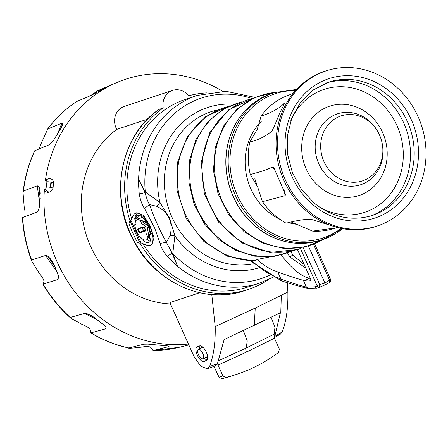 <?xml version="1.0" encoding="UTF-8"?>
<svg xmlns="http://www.w3.org/2000/svg" width="448" height="448" viewBox="0 0 448 448"><rect width="100%" height="100%" fill="white"/><g stroke="black" fill="none" stroke-linecap="round" stroke-linejoin="round"><path stroke-width="0.67" d="M150.298 245.274A17.612 7.672 -115.5 0 1 146.558 245.134L140.991 242.855L130.934 220.377L133.286 215.466A17.612 7.672 -115.5 0 1 135.156 213.472L136.881 212.654L143.416 215.242L150.097 225.865L153.989 237.793L152.018 244.451L150.298 245.274A17.612 7.672 -115.5 0 0 149.654 226.072A17.612 7.672 -115.5 0 0 135.156 213.472M140.7 242.2L139.216 241.595L130.536 222.186L131.158 220.875M140.991 242.855L140.062 243.298A101.326 91.073 71.7 0 0 248.662 289.324A101.326 91.073 71.7 0 0 268.705 279.485M139.216 241.595L137.525 242.396L140.062 243.298M254.962 97.367L226.044 91.308L197.31 95.413L185.651 99.277A98.89 88.883 71.7 0 0 142.845 132.362A98.89 88.883 71.7 0 0 131.678 218.826M206.836 92.882A101.326 91.073 71.7 0 0 188.675 95.81A16.257 14.61 71.7 0 0 172.598 90.395A16.257 14.61 71.7 0 0 163.212 107.929A101.326 91.073 71.7 0 0 130.004 220.819L130.934 220.377M142.811 243.6A98.89 88.883 71.7 0 0 247.895 287.011L259.554 283.142L272.972 277.312M167.16 256.301C163.262 251.384 160.916 247.078 160.115 243.382L154.577 227.786L144.486 208.443L149.509 204.596C147.913 201.947 146.434 197.966 145.079 192.651L138.656 179.502L145.286 191.99L159.914 202.423L169.663 218.254L174.882 235.9L170.066 235.542C173.337 222.443 168.986 212.722 157.024 206.377L149.509 204.596C154.252 218.053 159.886 230.636 166.398 242.351L172.155 253.187L167.16 256.301L177.531 266.325A98.89 88.883 71.7 0 0 259.554 283.142M144.486 208.443C142.134 205.094 140.392 200.256 139.261 193.928C138.466 184.559 138.236 179.665 138.578 179.239L138.656 179.502M258.216 268.022A84.162 75.645 71.7 0 1 190.579 252.75A84.162 75.645 71.7 0 1 174.882 235.9L172.782 253.467L177.531 266.325L172.155 253.187L172.782 253.467A95.088 85.467 -108.3 0 0 269.276 275.402M170.066 235.542L166.398 242.351L160.115 243.382M251.446 98.325A95.088 85.467 -108.3 0 0 160.21 129.886A95.088 85.467 -108.3 0 0 145.286 191.99L145.079 192.651L139.261 193.928M157.024 206.377L159.914 202.423A84.162 75.645 71.7 0 1 171.237 135.649A84.162 75.645 71.7 0 1 233.699 104.16M228.284 106.456A78.814 70.834 -108.3 0 0 178.119 165.402A78.814 70.834 -108.3 0 0 208.102 243.701A78.814 70.834 71.7 0 0 255.623 260.518L253.658 261.117L227.259 256.161L203.739 241.304L186.25 218.562L177.111 191.005L177.548 162.316L187.527 136.349L205.733 116.603L229.729 105.784M270.105 256.827L257.141 259.459C263.256 265.182 270.155 269.399 277.838 272.104L280.941 279.042L284.878 280.487C294.056 283.679 301.224 285.863 306.382 287.05L303.358 280.297C298.833 279.188 290.326 276.455 277.838 272.104M255.623 260.518L257.141 259.459M254.526 97.563L228.469 109.945L209.692 132.782L201.214 162.333L204.366 193.827L218.618 222.186L241.69 242.85L269.892 252.459L298.659 249.407L299.068 248.886A78.814 70.834 -108.3 0 1 232.904 235.48A78.814 70.834 -108.3 0 1 202.916 157.181A78.814 70.834 -108.3 0 1 253.081 98.23M299.303 248.125L299.068 248.886M308.437 246.131L324.962 283.074L330.495 279.367L314.647 243.942M313.527 244.39L329.431 279.944L329.605 282.492L324.946 284.922L324.962 283.074L319.715 284.575L317.066 285.701L317.066 286.065A2.167 1.949 71.7 0 0 319.62 287.246L324.985 284.911L319.62 287.246L319.715 284.575L303.111 247.458M281.378 254.974A58.279 25.39 64.5 0 0 309.618 278.214L304.679 280.616A58.335 25.413 64.5 0 1 303.358 280.297M304.679 280.616A58.335 25.413 -115.5 0 0 310.705 280.683L310.766 280.661M310.817 280.627L310.744 279.25L297.556 249.771M252.213 260.91L253.49 262.153C261.598 269.836 270.749 275.464 280.941 279.042A2.167 0.61 -70.8 0 0 280.997 280.638A2.167 0.61 -70.8 0 1 280.997 280.638L250.561 261.089M307.838 288.355L306.382 287.05L314.748 286.832L317.066 286.065M305.749 268.083L289.526 256.76L287.605 253.036M309.618 278.214A58.279 25.39 -115.5 0 0 310.341 278.348M290.965 251.698L292.83 255.186A83.597 75.135 -108.3 0 1 289.526 256.76M304.147 264.505L292.83 255.186M337.557 227.539L311.198 219.352C305.508 219.061 297.153 220.343 286.121 223.194A70.442 63.314 71.7 0 1 275.845 216.177A70.442 63.314 71.7 0 1 262.433 201.69L257.645 186.911L250.281 174.518A70.442 63.314 -108.3 0 1 249.788 141.988L257.191 129.422L261.145 116.032C271.023 112.879 278.55 108.814 283.724 103.83C285.348 101.797 284.021 104.815 279.754 112.879C275.391 123.962 272.726 130.066 271.751 131.191C265.233 136.578 257.914 140.179 249.788 141.988M290.92 221.906L312.631 231.118A70.442 63.314 71.7 0 0 334.477 228.329L338.358 227.646M291.99 93.856L284.222 96.942A70.442 63.314 71.7 0 0 261.145 116.032M262.433 201.69L285.102 195.67L285.522 194.426L273.913 167.843L272.294 167.026C268.022 169.322 260.686 171.819 250.281 174.518M285.102 195.67L284.194 190.562M276.035 171.858L272.294 167.026M379.949 225.036L378.566 225.551A81.732 73.461 -108.3 0 1 336.588 227.282A81.732 73.461 -108.3 0 1 308.05 212.33A81.732 73.461 -108.3 0 1 292.46 94.192A81.732 73.461 -108.3 0 1 327.158 70.493L328.574 70.084A81.676 73.41 -108.3 0 1 394.05 84.958A81.676 73.41 -108.3 0 1 425.6 162.232A81.676 73.41 -108.3 0 1 379.949 225.036A81.676 73.41 -108.3 0 1 309.484 211.82A81.676 73.41 -108.3 0 1 278.27 131.695A81.676 73.41 -108.3 0 1 328.574 70.084M284.441 103.482L283.724 103.83L283.545 105.358M337.842 227.612L312.631 231.118M368.788 114.296A47.029 42.269 -108.3 0 1 379.596 179.721A47.029 42.269 -108.3 0 1 320.096 187.337A47.029 42.269 -108.3 0 1 309.282 121.912A47.029 42.269 -108.3 0 1 368.788 114.296M369.477 121.817A34.21 30.744 71.7 0 0 352.839 114.671A34.21 30.744 71.7 0 0 322.241 135.699A34.21 30.744 71.7 0 0 334.057 174.955A34.21 30.744 71.7 0 0 372.77 174.787A34.21 30.744 71.7 0 0 369.477 121.817M135.167 224.437L134.686 225.053A14.426 6.283 -115.5 0 0 135.206 227.226M139.647 236.561A14.426 6.283 -115.5 0 0 148.977 242.374A14.426 6.283 -115.5 0 0 150.718 240.111L149.296 236.158A11.312 4.928 -115.5 0 0 149.302 234.931L150.791 233.912L149.302 234.931M150.69 234.17L150.769 233.694L150.646 234.192L149.442 234.59M150.769 233.694A14.426 6.283 -115.5 0 0 149.722 229.869L149.778 228.603A1.826 0.795 -115.5 0 0 148.557 225.87L147.549 223.731A15.848 6.905 -115.5 0 0 138.062 214.822L137.76 215.684L137.038 215.057A1.826 0.795 -115.5 0 0 136.063 214.564A1.826 0.795 -115.5 0 0 135.789 215.466L135.906 216.446L137.614 215.673M138.062 214.822L137.838 215.236L138.527 214.928M138.499 219.083L137.973 217.907L134.848 219.346L134.736 218.63A14.426 6.283 -115.5 0 1 135.828 216.821L135.906 216.446M134.848 219.346L135.654 221.161M134.803 224.554L134.686 225.053L135.089 224.868M147.006 239.635A14.358 6.255 -115.5 0 0 150.27 241.119M134.736 218.63L137.861 217.19L137.973 217.907M139.026 215.029L138.947 215.404A14.358 6.255 -115.5 0 0 137.861 217.19M147.728 224.162A14.039 6.115 -115.5 0 0 145.751 221.178L143.629 221.984A11.11 4.838 -115.5 0 0 141.383 220.002L140.28 220.528A11.11 4.838 -115.5 0 0 136.853 219.867L141.036 217.874A11.11 4.838 64.5 0 1 143.063 217.84M136.853 219.867A11.11 4.838 -115.5 0 0 135.201 224.935L135.52 224.571M143.629 221.984L145.746 220.97M148.887 226.178L147.05 225.204A13.21 5.757 -115.5 0 0 144.682 221.631M148.383 225.344L147.05 225.204L142.145 221.71L141.383 220.002M148.607 226.318L148.702 227.472L149.47 228.239L149.178 229.964L149.979 228.922M134.814 225.064A11.855 5.163 64.5 0 0 140.342 237.412L140.722 237.283A11.11 4.838 -115.5 0 0 146.401 239.926A11.11 4.838 -115.5 0 0 147.93 237.619L149.027 237.098A11.11 4.838 -115.5 0 0 149.15 234.332L150.209 233.985A13.21 5.757 -115.5 0 0 149.178 229.964L148.266 235.39L146.619 234.69L147.767 227.858L148.702 227.472M151.278 233.531L150.209 233.985M142.145 221.71L141.59 223.457L140.28 220.528M141.59 223.457L147.767 227.858M147.93 237.619L146.619 234.69M149.027 237.098L148.266 235.39M145.348 229.499A2.111 0.918 64.5 0 1 145.331 230.703A2.111 0.918 64.5 0 1 145.062 230.955L145.398 230.468A1.826 0.795 64.5 0 1 145.354 230.502A1.826 0.795 64.5 0 1 145.292 230.53L140.33 232.176A1.826 0.795 64.5 0 1 138.83 230.776A1.826 0.795 64.5 0 1 138.824 228.85A1.826 0.795 64.5 0 1 138.841 228.844L143.797 227.198A1.826 0.795 64.5 0 1 143.836 227.186M142.486 227.634A1.506 0.655 -115.5 0 0 142.878 229.275A1.506 0.655 -115.5 0 0 143.942 230.098L145.342 229.634M137.525 242.396A101.326 91.073 -108.3 0 1 128.845 222.986L130.004 220.819M128.845 222.986L130.536 222.186M163.212 107.929L158.99 109.435M172.598 90.395L124.236 106.428A16.257 14.61 -108.3 0 0 116.749 129.382L147.526 119.179M44.391 189.801L45.556 189.185L46.346 187.051L46.911 181.77A3.791 0.75 6.1 0 1 50.882 182.078L51.374 182.179A3.791 0.778 -172.8 0 1 53.558 183.176L53.01 188.306L50.266 191.789L49.022 192.198A4.066 3.651 -108.3 0 1 44.391 189.801A136.819 122.97 71.7 0 0 58.979 265.922A136.819 122.97 71.7 0 0 188.423 344.042M45.405 180.382A4.066 3.651 -108.3 0 1 47.029 179.206L48.272 178.791A4.066 3.651 -108.3 0 0 46.525 180.135L45.405 180.382A136.819 122.97 71.7 0 1 117.107 82.415A136.819 122.97 71.7 0 1 222.69 91.258M116.749 129.382A95.777 86.083 71.7 0 0 86.005 234.086A95.777 86.083 71.7 0 0 170.492 303.962M95.514 318.198L87.007 313.684L84.554 313.426L70.286 317.453L70.812 318.198L82.174 324.498C87.024 326.418 89.723 328.222 90.278 329.896L90.961 332.847L90.642 332.825C102.782 340.127 115.562 345.201 128.99 348.04L128.918 347.967C127.473 348.544 131.723 348.27 141.658 347.138C146.591 346.237 149.671 346.377 150.898 347.564L153.104 350.526L179.094 347.346L188.832 344.96M87.007 313.684L92.674 316.394L105.392 326.189L106.243 327.992L105.342 328.91L90.961 332.847A134.854 121.206 71.7 0 0 128.918 347.967L143.73 344.226L146.446 344.002L167.994 345.951L169.07 346.343L168.19 346.786L153.238 350.504A134.854 121.206 71.7 0 0 179.094 347.346M57.389 279.597L58.274 278.387L58.262 275.537L55.171 267.137L52.259 261.582L50.075 258.423L47.583 255.959L45.584 255.444L31.679 260.008L31.976 261.598L39.178 273.157C42.644 277.385 44.24 280.358 43.971 282.078L42.874 284.166C50.54 297.08 59.853 308.426 70.812 318.198M57.131 279.703L43.165 284.127A134.854 121.206 71.7 0 0 70.286 317.453M40.258 198.531L38.73 186.301L37.262 185.819L23.43 191.022L23.027 192.517L24.186 206.864C25.351 212.268 25.418 215.617 24.382 216.922M59.948 130.262L62.826 123.362L61.818 123.2L47.757 128.979L41.216 143.388L39.306 148.781M109.245 85.82L98.14 90.507L90.496 95.67M47.275 129.506C55.524 118.345 65.296 109.026 76.586 101.556L91.095 95.418L97.02 92.299C103.202 88.777 108.276 86.167 112.235 84.476M62.826 123.362L62.014 126.375L53.43 140.504L50.898 143.433L48.905 144.894L34.67 150.78C28.599 163.845 24.718 177.755 23.027 192.517M38.73 186.301L39.766 188.832L40.23 192.136L39.245 207.57L38.018 210.834L36.473 212.346L22.4 217.599C23.352 232.697 26.544 247.363 31.976 261.598M46.911 181.77L46.525 180.135M211.781 294.571L215.197 326.564C215.544 342.378 213.668 355.678 209.574 366.47L217.386 363.748L215.309 365.865L207.385 368.866L200.642 366.184L193.883 356.255L169.893 302.618L199.674 292.74M207.385 368.866L209.574 366.47M199.618 345.912A8.126 3.539 64.5 0 1 206.22 351.999A8.126 3.539 64.5 0 1 206.422 360.662A8.126 3.539 64.5 0 1 206.242 360.73L203.991 361.48A8.126 3.539 64.5 0 1 197.383 355.393A8.126 3.539 64.5 0 1 197.182 346.73A8.126 3.539 64.5 0 1 197.361 346.657L199.618 345.912M287.398 282.778L287.857 291.973C288.204 307.787 286.334 321.087 282.24 331.878L280.594 334.018L274.271 337.708M215.197 326.564L255.237 308.039L281.305 295.31L280.778 312.592L280.398 312.782L274.764 336.437L282.24 331.878M274.182 337.456L274.764 336.437M217.386 363.748L224.134 339.567L280.398 312.782M274.478 338.218L246.45 352.1A4.066 1.77 64.5 0 1 246.159 348.046L274.126 334.197L274.478 338.218L279.328 349.048L278.611 352.335A178.27 160.233 71.7 0 1 236.802 374.321L233.083 375.553A178.27 160.233 71.7 0 1 221.9 378.767L219.016 377.194L213.959 366.397M274.126 334.197L274.977 327.236L271.152 317.374M243.404 330.658L247.257 340.889L246.159 348.046L218.77 360.567M217.498 363.513L218.025 365.092L246.45 352.1M218.025 365.092L222.874 375.922L225.758 377.496A178.27 160.233 71.7 0 0 236.802 374.321M225.758 377.496L221.9 378.767M198.531 354.777A5.146 2.24 -115.5 0 0 202.888 358.719A5.146 2.24 -115.5 0 0 202.815 353.36A5.146 2.24 -115.5 0 0 198.464 349.423A5.146 2.24 -115.5 0 0 198.531 354.777M207.626 356.894L206.629 357.23A5.421 2.363 64.5 0 1 205.968 357.252M201.538 347.956A5.421 2.363 64.5 0 1 202.087 347.396A5.421 2.363 64.5 0 1 202.21 347.346L202.821 347.144M200.082 345.828A8.126 3.539 -115.5 0 0 199.73 348.818M204.159 358.114A8.126 3.539 -115.5 0 0 207.267 359.778M197.31 95.413A98.89 88.883 71.7 0 0 154.51 128.498A98.89 88.883 71.7 0 0 138.578 179.239M253.35 263.822A79.111 71.103 -108.3 0 1 195.334 248.114A79.111 71.103 -108.3 0 1 165.374 168.638A79.111 71.103 -108.3 0 1 217.185 109.956M300.199 247.99L317.066 285.701M317.307 288.014A2.167 1.949 -108.3 0 1 317.195 288.053L307.67 288.327C302.366 287.235 294.846 285.141 285.113 282.033L284.878 280.487M308 288.4L306.678 287.118M319.637 287.241L317.195 288.053A2.167 1.949 -108.3 0 1 314.748 286.832M290.192 251.675A78.814 70.834 -108.3 0 1 220.5 239.59A78.814 70.834 -108.3 0 1 190.518 161.291A78.814 70.834 -108.3 0 1 240.682 102.34M323.35 239.299A78.814 70.834 -108.3 0 1 245.302 231.37A78.814 70.834 -108.3 0 1 216.21 148.098A78.814 70.834 -108.3 0 1 274.663 92.462M291.469 242.726A77.246 69.429 -108.3 0 1 256.071 226.856A77.246 69.429 -108.3 0 1 252.879 224.084A77.246 69.429 -108.3 0 1 227.242 146.765A77.246 69.429 -108.3 0 1 238.308 119.381M252.879 224.084L256.071 226.856C276.22 242.609 297.735 247.061 320.617 240.206A77.353 69.524 -108.3 0 1 256.228 226.862A77.353 69.524 -108.3 0 1 238.448 119.241A77.353 69.524 -108.3 0 1 271.93 93.363L274.165 92.624A77.353 69.524 71.7 0 0 240.682 118.502A77.353 69.524 71.7 0 0 242.906 209.014A77.353 69.524 71.7 0 0 322.846 239.467A77.353 69.524 71.7 0 0 328.524 237.272A77.353 69.524 71.7 0 0 342.619 228.659M238.375 119.28A77.246 69.429 -108.3 0 1 247.05 108.758M295.456 90.597A75.998 68.303 71.7 0 0 242.256 119.151A75.998 68.303 71.7 0 0 237.306 195.261A75.998 68.303 71.7 0 0 341.141 228.374M280.196 219.481A59.326 53.323 -108.3 0 1 250.852 188.81A59.326 53.323 -108.3 0 1 254.722 129.394A59.326 53.323 -108.3 0 1 261.733 120.943M297.186 224.33A59.326 53.323 -108.3 0 1 288.316 222.572M256.844 184.419A53.906 48.451 -108.3 0 1 254.822 178.741M389.766 91.381A73.399 65.968 -108.3 0 1 406.638 193.502A73.399 65.968 -108.3 0 1 313.768 205.391A73.399 65.968 71.7 0 1 296.895 103.275A73.399 65.968 71.7 0 1 389.766 91.381M386.73 94.354A70.146 63.05 -108.3 0 1 413.694 161.952A70.146 63.05 -108.3 0 1 372.49 215.421C352.044 221.575 332.707 217.549 314.479 203.33L301.678 189.683L292.494 172.984L287.622 154.487L287.42 135.582L291.9 117.673L300.703 102.099L313.158 90.003L328.339 82.253A70.146 63.05 71.7 0 1 386.73 94.354M326.497 82.897A70.146 63.05 -108.3 0 1 383.012 95.586A70.146 63.05 71.7 0 1 410.094 162.12A70.146 63.05 71.7 0 1 370.625 216.003M290.612 121.201A64.73 58.178 -108.3 0 1 377.95 100.542A64.73 58.178 71.7 0 1 395.326 186.508A64.73 58.178 71.7 0 1 318.965 206.724M378.823 133.582A37.307 33.533 71.7 0 0 368.407 120.299A37.307 33.533 71.7 0 0 321.205 126.342A37.307 33.533 71.7 0 0 329.778 178.248A37.307 33.533 71.7 0 0 367.819 181.322A37.307 33.533 71.7 0 0 382.312 144.099M135.828 216.821L138.947 215.404M136.931 214.939L135.789 215.466M137.855 215.382L138.718 214.984M149.778 228.099L149.47 228.239M143.153 226.946L138.191 228.586A2.335 1.019 -115.5 0 0 138.174 231.039A2.335 1.019 -115.5 0 0 140.101 232.848L145.057 231.202A2.335 1.019 -115.5 0 0 145.079 228.749A2.335 1.019 -115.5 0 0 143.153 226.946L143.343 227.102A2.111 0.918 64.5 0 1 143.618 227.097A2.111 0.918 64.5 0 1 144.553 227.842M140.101 232.848L140.106 232.596A2.111 0.918 64.5 0 1 138.365 230.961A2.111 0.918 64.5 0 1 138.382 228.749L143.797 227.198M138.841 228.844L138.191 228.586M145.057 231.202L140.106 232.596L143.942 230.098M248.662 289.324L244.714 290.634A101.326 91.073 -108.3 0 1 131.393 235.659A101.326 91.073 -108.3 0 1 159.264 109.239M76.686 101.506A134.854 121.206 71.7 0 0 47.757 128.979M34.922 150.562A134.854 121.206 71.7 0 0 23.43 191.022M22.646 217.409A134.854 121.206 71.7 0 0 31.679 260.008M61.818 123.2L57.204 134.865M62.518 125.166L61.645 127.142M37.262 185.819L39.799 204.585M39.766 188.832L40.314 193.978M45.584 255.444L57.422 272.468M47.583 255.959L55.037 266.851M50.075 258.423L53.082 263.004M143.73 344.226L149.486 344.103M168.196 345.99L168.196 346.786M146.446 344.002L147.706 344.025M84.554 313.426L99.114 320.779M106.081 327.281L105.342 328.91M90.686 315.28L93.094 316.646M50.882 182.078L50.316 187.359L50.809 187.449A133.028 119.566 -108.3 0 1 51.374 182.185M46.346 187.051A3.791 0.75 6.1 0 1 50.316 187.359M53.01 188.306A3.791 0.722 -175 0 0 50.809 187.449M50.266 191.789A4.066 3.651 -108.3 0 1 45.556 189.185M287.857 291.973L281.305 295.31M254.274 325.528L255.237 308.039M222.874 375.922L219.016 377.194M206.629 357.23L207.614 356.759M203.991 361.48L207.161 359.968M206.59 360.567L206.242 360.73M285.113 282.033L281.002 280.638M329.599 282.492L324.985 284.911M329.605 282.492L330.618 281.238L330.495 279.367M291.749 251.35L273.722 256.458L254.772 256.2L236.214 250.578L219.43 240.05L204.49 223.944L194.051 204.221L188.944 182.454L189.571 160.362L195.899 139.714L207.435 122.164L223.266 109.127L242.127 101.674M324.447 238.913L305.116 247.016L284.094 248.528L263.155 243.298L244.233 231.823L228.592 214.721L218.019 193.682L213.45 170.57L215.281 147.426L223.373 126.308L237.026 109.094L255.03 97.339L275.772 92.114M227.242 146.765C229.186 136.69 232.882 127.54 238.336 119.325C246.854 106.747 258.048 98.095 271.93 93.363M320.617 240.206L322.846 239.467L342.636 228.665M274.165 92.624L296.486 89.466M293.664 92.842L291.81 93.94M137.76 215.684L139.059 215.096M146.401 239.926L150.063 238.179M143.618 227.097L144.995 228.642L145.331 230.703M112.09 84.532L117.107 82.415M53.558 183.176C53.357 179.777 51.593 178.31 48.272 178.791M244.714 290.634C204.316 304.97 154.773 282.464 133.426 240.33C108.752 195.899 120.557 135.212 159.124 109.312M207.581 356.485L202.888 358.719M202.966 347.278L198.464 349.423"/></g></svg>
